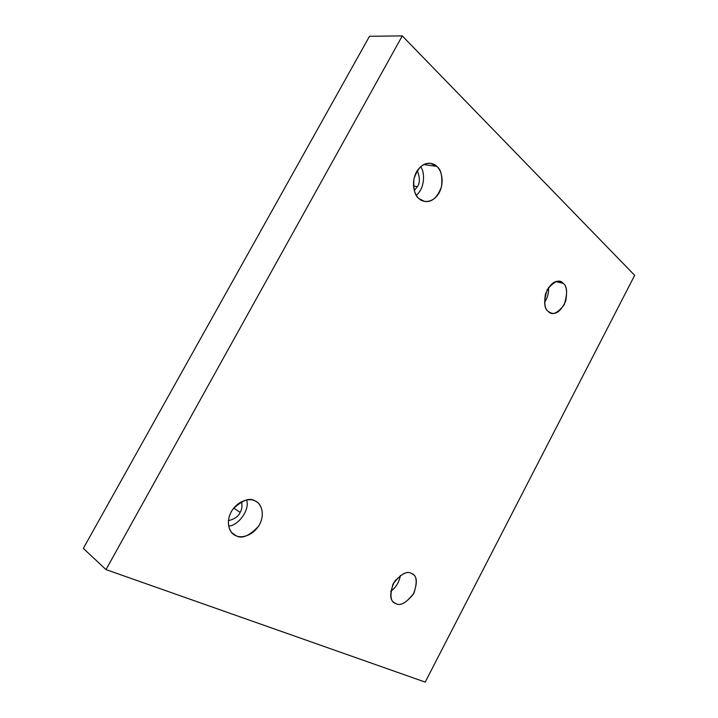 <?xml version="1.0" encoding="UTF-8"?>
<svg xmlns="http://www.w3.org/2000/svg" width="718" height="718" viewBox="0 0 718 718"><rect width="100%" height="100%" fill="white"/><g stroke="black" fill="none" stroke-linecap="round" stroke-linejoin="round"><path stroke-width="1.08" d="M419.159 198.715L424.652 201.417C431.769 202.548 437.397 197.594 441.543 186.554C442.53 175.919 440.924 169.179 436.741 166.352L423.719 164.584L436.741 166.352C440.484 168.99 445.277 180.667 439.254 192.648C432.604 204.083 422.381 202.341 419.159 198.715C415.363 196.265 410.193 184.445 416.404 172.105C423.306 160.401 433.654 162.627 436.741 166.352L430.513 163.327C423.207 162.573 417.67 167.824 413.9 179.069C413.254 189.588 415.013 196.14 419.159 198.715M420.577 166.756C424.885 171.342 425.316 188.152 416.252 195.206C425.316 188.152 424.885 171.342 420.577 166.756M414.259 190.557L417.409 186.644L413.46 186.007L417.409 186.644C420.066 182.902 420.021 177.57 417.275 170.633C420.021 177.57 420.066 182.902 417.409 186.644L414.259 190.557M548.372 311.522L551.334 313.12C556.522 314.592 561.323 310.526 565.757 300.932C567.382 291.355 566.502 285.486 563.109 283.314L555.903 281.627L563.109 283.314C567.391 286.24 567.723 293.447 564.124 304.917C557.267 313.506 552.025 315.705 548.372 311.522C543.948 308.722 543.562 301.452 547.206 289.704C554.242 281.052 559.546 278.916 563.109 283.314L559.753 281.492C554.422 280.226 549.629 284.481 545.384 294.272C543.984 303.786 544.98 309.539 548.372 311.522M548.489 287.559C548.983 292.558 547.654 297.566 544.504 302.601C547.654 297.566 548.983 292.558 548.489 287.559M395.824 603.533C400.052 606.234 405.912 603.102 413.389 594.136C417.625 582.926 417.248 576.186 412.276 573.897L411.522 573.494C416.736 574.992 417.553 581.517 413.981 593.059C406.424 602.869 400.375 606.36 395.824 603.533C390.448 602.205 389.56 595.626 393.159 583.815C400.94 573.888 407.061 570.451 411.522 573.494C407.546 570.666 401.748 573.547 394.119 582.127C389.479 593.364 389.641 600.284 394.622 602.887L395.824 603.533M400.393 575.432C399.199 582.217 395.977 587.504 390.7 591.282C395.977 587.504 399.199 582.217 400.393 575.432M392.584 584.99L395.69 579.911L392.584 584.99M236.078 535.736C241.751 539.191 249.254 536.023 258.579 526.213C265.759 514.68 261.092 503.83 256.434 501.694L254.998 500.904C259.602 502.304 266.01 511.763 259.584 524.508C252.386 536.929 240.135 538.186 236.078 535.736C231.411 534.524 224.537 525.038 231.16 511.889C238.654 499.145 251.103 498.319 254.998 500.904C249.747 497.314 242.352 500.096 232.82 509.25C225.057 520.362 229.051 532.047 233.808 534.461L236.078 535.736L231.869 532.738L236.078 535.736M246.606 499.961C250.25 510.103 237.559 526.267 228.593 525.971C237.559 526.267 250.25 510.103 246.606 499.961M228.378 520.685C234.624 519.096 238.547 516.332 240.144 512.401L233.709 508.075L240.144 512.401C241.921 509.735 242.397 506.154 241.571 501.658C242.397 506.154 241.921 509.735 240.144 512.401C238.547 516.332 234.624 519.096 228.378 520.685M369.501 36.286L402.277 35.9L634.676 275.335L425.2 682.1L106.004 569.598L402.277 35.9L369.501 36.286L83.324 548.39L106.004 569.598L83.324 548.39L369.501 36.286M634.676 275.335L402.277 35.9L106.004 569.598L425.2 682.1L634.676 275.335"/></g></svg>
